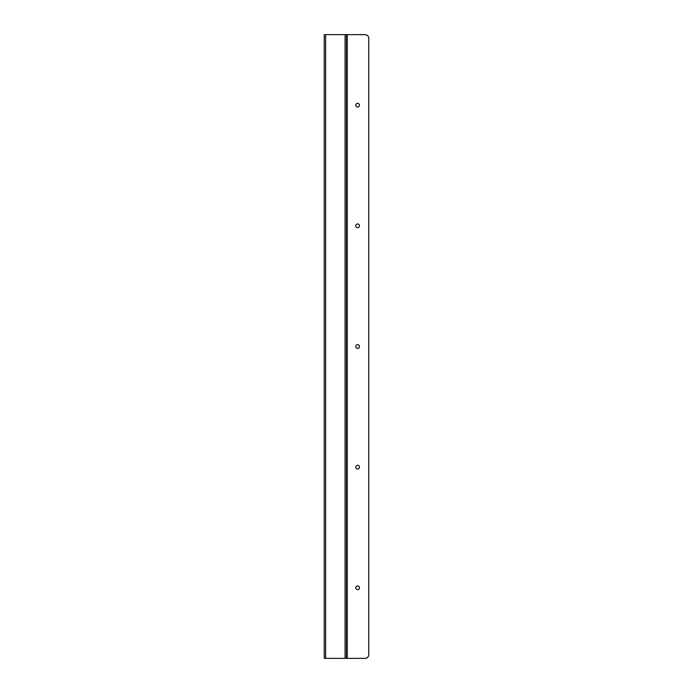 <?xml version="1.0" encoding="UTF-8"?>
<svg xmlns="http://www.w3.org/2000/svg" width="693" height="693" viewBox="0 0 693 693"><rect width="100%" height="100%" fill="white"/><g stroke="black" fill="none" stroke-linecap="round" stroke-linejoin="round"><path stroke-width="1.04" d="M357.64 589.665A1.854 1.854 0 0 1 356.029 586.884A1.854 1.854 0 0 1 359.243 586.884A1.854 1.854 0 0 1 357.64 589.665M357.64 469.014A1.854 1.854 0 0 1 356.029 466.224A1.854 1.854 0 0 1 359.243 466.224A1.854 1.854 0 0 1 357.64 469.014M357.64 348.354A1.854 1.854 0 0 1 356.029 345.573A1.854 1.854 0 0 1 359.243 345.573A1.854 1.854 0 0 1 357.64 348.354M357.64 227.702A1.854 1.854 0 0 1 356.029 224.913A1.854 1.854 0 0 1 359.243 224.913A1.854 1.854 0 0 1 357.64 227.702M357.64 107.043A1.854 1.854 0 0 1 356.029 104.262A1.854 1.854 0 0 1 359.243 104.262A1.854 1.854 0 0 1 357.64 107.043M347.202 658.35L365.064 658.35A3.716 3.716 0 0 0 368.771 654.634L368.771 38.366A3.716 3.716 0 0 0 365.064 34.65L345.088 34.65L345.088 658.35L347.202 658.35L347.202 34.65M324.229 38.366L324.229 34.65L325.632 34.65L325.632 658.35L345.088 658.35M325.632 658.35L324.229 658.35L324.229 654.634M325.632 34.65L345.088 34.65M346.5 34.65L346.5 658.35M324.229 34.65L324.229 658.35"/></g></svg>
